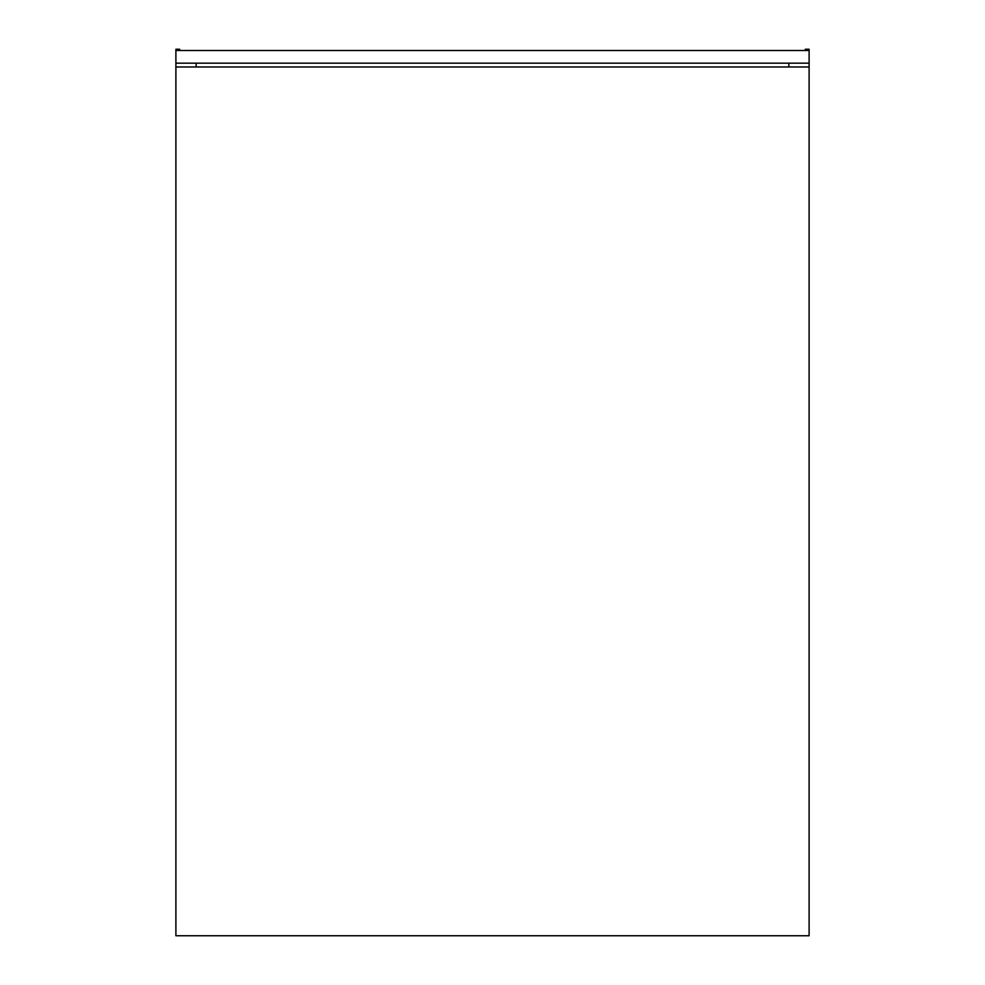 <?xml version="1.0" encoding="UTF-8"?>
<svg xmlns="http://www.w3.org/2000/svg" width="985" height="985" viewBox="0 0 985 985"><rect width="100%" height="100%" fill="white"/><g stroke="black" fill="none" stroke-linecap="round" stroke-linejoin="round"><path stroke-width="1.48" d="M809.104 63.175L809.104 50.518L809.104 63.175L175.896 63.175L175.896 50.518L175.896 63.175L809.104 63.175L809.104 910.423L809.104 63.175M175.896 50.518L809.104 50.518L809.104 49.25L809.104 50.518L175.896 50.518L175.896 49.25L175.896 50.518M196.15 66.98L196.15 63.175L196.15 66.98M788.85 63.175L788.85 66.98L788.85 63.175M805.311 50.518L805.311 49.25L809.104 49.25L805.311 49.25L805.311 50.518M175.896 63.175L175.896 910.423L175.896 63.175M175.896 49.25L179.689 49.25L179.689 50.518L179.689 49.25L175.896 49.25M175.896 935.75L175.896 66.98L809.104 66.98L809.104 935.75L175.896 935.75L809.104 935.75L809.104 66.98L175.896 66.98L175.896 935.75"/></g></svg>
